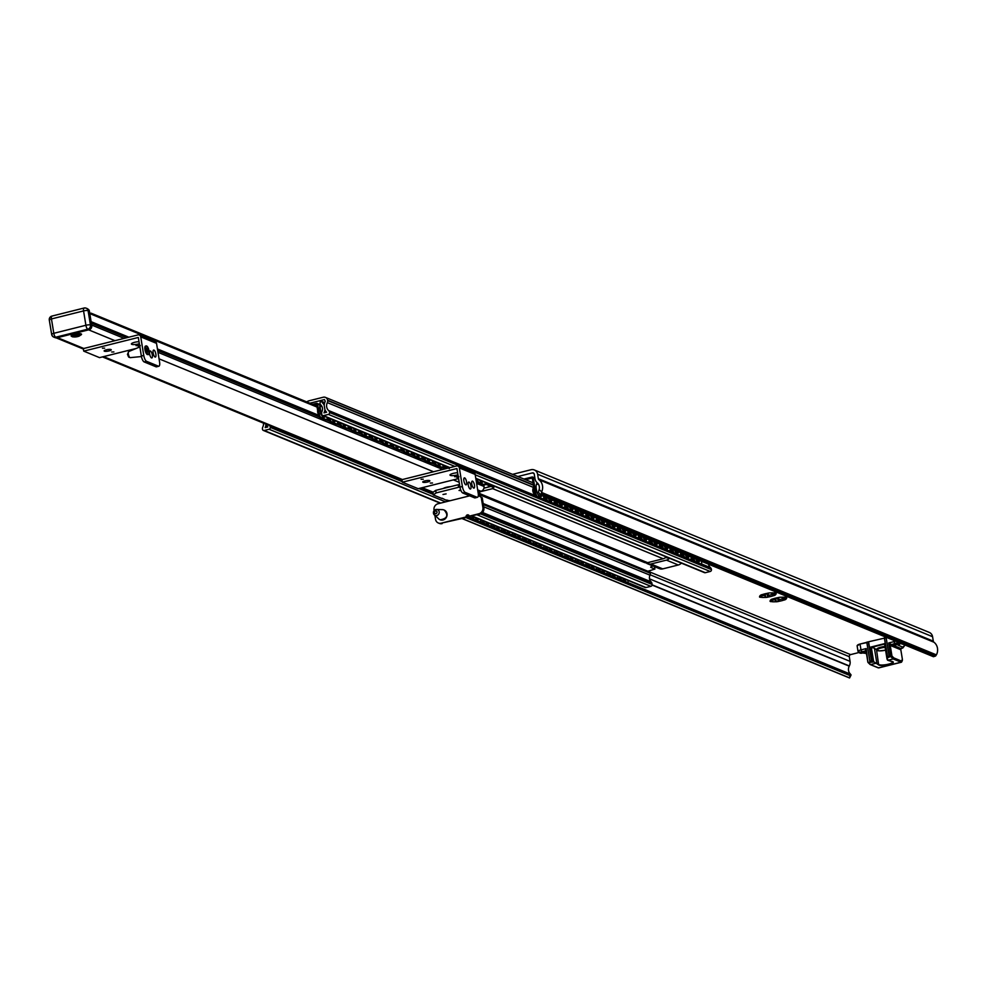 <?xml version="1.0" encoding="UTF-8"?>
<svg xmlns="http://www.w3.org/2000/svg" width="986" height="986" viewBox="0 0 986 986"><rect width="100%" height="100%" fill="white"/><g stroke="black" fill="none" stroke-linecap="round" stroke-linejoin="round"><path stroke-width="1.48" d="M775.588 601.374L775.526 599.747L772.593 600.104L771.828 601.287L771.508 599.34M771.57 601.633A8.344 1.886 170.7 0 0 775.649 601.731L776.278 601.78A8.788 1.984 170.7 0 0 778.188 601.546L778.977 601.312A8.344 1.886 170.7 0 0 783.747 600.117L784.622 599.932A8.788 1.984 170.7 0 0 785.805 599.389L785.805 599.18A8.344 1.886 170.7 0 0 786.495 597.886L786.742 597.652A8.788 1.984 170.7 0 0 786.002 597.343L785.226 597.368A8.344 1.886 170.7 0 0 781.134 597.269L780.505 597.22A8.788 1.984 170.7 0 0 778.595 597.454L777.818 597.676A8.344 1.886 170.7 0 0 773.036 598.872L772.161 599.057A8.788 1.984 170.7 0 0 770.978 599.599L770.978 599.808A8.344 1.886 170.7 0 0 770.312 600.375A8.344 1.886 170.7 0 0 770.288 601.103L770.054 601.349A8.788 1.984 170.7 0 0 770.781 601.645L771.828 601.287M770.288 601.103L771.151 599.55M785.805 599.18L784.61 597.923L785.102 596.974L786.495 597.886M778.977 601.312L778.521 597.849L777.646 598.169A8.788 1.984 -9.3 0 1 775.735 598.403L775.304 598.416M782.995 597.196L783.426 599.845L782.477 598.884L779.002 599.759L779.026 600.955M540.883 495.108L538.467 492.297L538.713 490.954L539.132 489.549L541.721 491.829A10.193 9.318 -67.6 0 0 538.948 479.726A1.762 1.602 112.4 0 1 538.344 478.691L537.604 474.229A6.15 5.62 -67.6 0 0 531.023 469.73L512.547 474.352M768.34 593.079L767.108 593.831A8.788 1.984 -9.3 0 1 765.198 594.065L764.779 594.077M765.05 597.048L765 595.421L762.067 595.778L761.291 596.949L760.97 595.002M761.032 597.294A8.344 1.886 170.7 0 0 765.111 597.393L765.752 597.442A8.788 1.984 170.7 0 0 767.663 597.208L768.439 596.986A8.344 1.886 170.7 0 0 773.221 595.79L774.096 595.606A8.788 1.984 170.7 0 0 775.267 595.063L775.267 594.854A8.344 1.886 170.7 0 0 775.957 593.56L776.204 593.313A8.788 1.984 170.7 0 0 775.477 593.017L774.688 593.03A8.344 1.886 170.7 0 0 770.608 592.931L769.967 592.882A8.788 1.984 170.7 0 0 768.057 593.116L767.281 593.35A8.344 1.886 170.7 0 0 762.498 594.546L761.623 594.731A8.788 1.984 170.7 0 0 760.452 595.261L760.452 595.47A8.344 1.886 170.7 0 0 759.775 596.037A8.344 1.886 170.7 0 0 759.762 596.776L759.516 597.011A8.788 1.984 170.7 0 0 760.255 597.306L761.291 596.949M759.762 596.776L760.613 595.211M775.267 594.854L774.072 593.584L774.577 592.648L775.957 593.56M768.439 596.986L767.983 593.523M772.457 592.857L772.888 595.519L771.952 594.546L768.476 595.421L768.488 596.616M490.215 486.073L487.589 487.121A11.832 10.809 -67.6 0 0 487.651 487.244M541.721 491.829L541.117 495.317L933.459 656.713L935.591 656.023L936.7 654.31A10.193 9.318 112.4 0 0 933.927 642.206A1.762 1.602 -67.6 0 1 933.311 641.171L932.583 636.709A6.15 5.62 112.4 0 0 929.305 632.433L534.326 469.952M858.707 652.572L850.622 654.605A1.762 1.602 -67.6 0 0 849.291 656.688L850.055 661.36A7.025 6.421 112.4 0 1 849.328 665.944L849.229 666.142A6.68 6.101 -67.6 0 0 849.636 673.192L851.017 674.806L850.376 675.73L851.017 674.806L626.739 582.541M539.527 493.924L541.117 495.317M849.131 677.665L850.376 675.73L466.033 517.613M462.286 518.562L849.34 677.776M483.793 485.075L486.258 484.446M517.86 476.534L532.378 472.898A1.762 1.602 112.4 0 1 534.264 474.192L535.028 478.863A7.025 6.421 -67.6 0 0 537.136 482.733L537.284 482.869A6.68 6.101 112.4 0 1 539.132 489.549M479.307 491.965L492.667 488.625A6.15 5.62 -67.6 0 0 492.926 488.551L493.813 487.552L485.05 483.953M491.003 486.406L483.929 488.181M666.216 556.893A6.15 5.62 112.4 0 1 663.171 558.766L647.617 562.661A6.15 5.62 112.4 0 1 644.302 562.439L480.071 494.873M653.065 566.038L652.843 566.087A3.513 0.801 170.7 0 0 650.698 567.196A3.513 0.801 170.7 0 0 650.957 567.443L654.901 569.058L654.507 566.63M681.351 563.129A6.15 5.62 112.4 0 1 678.306 564.99L662.752 568.885A6.15 5.62 112.4 0 1 659.449 568.663L647.592 563.782A6.15 5.62 -67.6 0 0 650.908 564.017L666.462 560.122A6.15 5.62 -67.6 0 0 669.506 558.249M654.901 569.058L647.864 571.264M309.924 403.212L324.48 399.564L325.281 401.376A9.318 8.517 -67.6 0 0 324.184 405.209L324.924 409.708A9.318 8.517 -67.6 0 0 326.6 412.222L323.987 412.875A8.43 7.715 -67.6 0 0 324.912 409.72L324.172 405.209A8.43 7.715 -67.6 0 0 322.422 402.83L321.707 401.487L320.265 401.857L319.994 403.274A3.168 2.896 -67.6 0 0 320.857 404.938A5.793 5.3 112.4 0 1 321.941 411.569A3.168 2.896 -67.6 0 0 321.67 413.516L321.818 414.465A1.578 1.442 -67.6 0 0 323.519 415.624L328.412 414.403A1.578 1.442 -67.6 0 0 329.607 412.518L329.57 412.296A3.168 2.896 -67.6 0 0 328.646 410.57A6.68 6.101 112.4 0 1 327.34 402.621A3.168 2.896 -67.6 0 0 327.66 400.587L327.586 400.193A4.043 3.697 -67.6 0 0 323.26 397.235L309.062 400.784A6.15 5.62 -67.6 0 0 306.794 401.918M483.177 503.612L649.86 572.077L650.267 573.236A3.168 2.896 112.4 0 1 649.996 575.183A5.793 5.3 -67.6 0 0 651.08 581.814A3.168 2.896 112.4 0 1 651.943 583.478L652.103 584.439A1.578 1.442 112.4 0 1 650.908 586.325L646.015 587.545A1.578 1.442 112.4 0 1 645.164 587.496L471.801 516.171A3.513 1.183 75.9 0 0 473.613 519.708L478.876 521.877A3.513 1.183 75.9 0 0 479.184 521.914A3.513 1.183 75.9 0 0 479.43 521.742M708.527 564.189A6.68 6.101 -67.6 0 0 710.45 567.628A3.168 2.896 112.4 0 1 711.387 569.353L711.424 569.588A1.578 1.442 112.4 0 1 710.228 571.473L705.323 572.693A1.578 1.442 112.4 0 1 704.472 572.632L475.819 478.567M646.533 562.821A3.513 3.217 -67.6 0 0 649.762 562.119M666.61 557.719L666.437 557.645A3.513 3.217 -67.6 0 0 668.52 557.842M666.191 557.546L665.23 557.793M646.077 562.821A6.15 5.62 -67.6 0 0 647.592 563.782M322.422 402.83L324.431 403.656M263.484 423.142A6.68 6.101 112.4 0 1 262.781 427.061A3.168 2.896 -67.6 0 0 262.473 429.095L262.51 429.329A1.578 1.442 -67.6 0 0 264.199 430.488L269.092 429.255A1.578 1.442 -67.6 0 0 270.287 427.369L270.139 426.42A3.168 2.896 -67.6 0 0 269.979 425.816M265.9 424.14L265.961 424.473A8.43 7.715 -67.6 0 0 267.81 426.938L265.185 427.604A9.318 8.517 -67.6 0 0 265.937 424.485L265.961 424.485M80.248 335.289A5.275 1.196 170.7 0 0 81.345 333.995A5.275 1.196 170.7 0 0 76.144 333.921A5.275 1.196 170.7 0 0 71.226 335.659A5.275 1.196 170.7 0 0 72.681 336.534M83.798 348.477L57.471 337.643L88.617 329.842L114.943 340.675M483.756 484.865L484.015 486.443A4.043 3.697 112.4 0 1 480.958 491.25L479.171 491.694M443.367 488.464A5.275 1.196 -9.3 0 1 450.54 486.665M444.452 487.873A4.043 0.912 170.7 0 0 445.167 488.008M124.113 338.383L91.673 325.035L91.365 323.198A3.513 3.217 -67.6 0 0 90.453 321.399M316.925 406.158L90.848 313.252A3.513 1.183 75.9 0 0 90.638 313.622L89.923 314.411M136.278 345.568L139.507 344.755L136.031 345.63L140.209 345.704M138.163 345.482L140.172 345.544M140.222 345.901L138.533 346.308M138.373 346.505L139.95 346.197M140.234 345.408L137.005 345.556L139.531 344.927M143.771 355.441A5.275 1.775 75.9 0 0 146.569 361.32L158.426 366.188A5.275 1.775 75.9 0 0 158.869 366.237A5.275 1.775 75.9 0 0 159.559 361.936L156.528 343.362A2.638 2.416 -67.6 0 0 155.122 341.526L139.322 335.03A2.638 2.416 112.4 0 1 140.727 336.867L143.771 355.441L141.355 356.045L138.311 337.459L83.736 351.127L83.317 348.6L137.904 334.932A2.638 2.416 112.4 0 1 139.322 335.03M156.836 366.582A5.275 1.775 -104.1 0 1 156.466 366.841A5.275 1.775 -104.1 0 1 156.01 366.792L144.166 361.924A5.275 1.775 -104.1 0 1 141.355 356.045M102.458 348.206L104.676 348.144L102.458 348.206M111.677 352.002L113.895 351.928L111.677 352.002M139.001 341.686A5.275 1.196 170.7 0 0 131.384 343.978A5.275 1.196 170.7 0 0 138.558 343.941A5.275 1.196 170.7 0 0 139.346 343.72M109.039 350.917A3.599 0.813 170.7 0 0 111.245 349.784A3.599 0.813 170.7 0 0 107.56 349.562A3.599 0.813 170.7 0 0 104.134 350.942A3.599 0.813 170.7 0 0 109.039 350.917M152.325 355.022A3.599 1.208 75.9 0 0 150.094 350.967A3.599 1.208 75.9 0 0 149.798 354.763A3.599 1.208 75.9 0 0 151.844 357.955A3.599 1.208 75.9 0 0 152.325 355.022M155.862 354.11A3.599 1.208 75.9 0 0 153.631 350.067A3.599 1.208 75.9 0 0 153.335 353.851A3.599 1.208 75.9 0 0 155.381 357.055A3.599 1.208 75.9 0 0 155.862 354.11M136.204 348.452L99.537 357.635L83.736 351.127M146.618 348.65L146.618 348.65A2.021 0.678 -104.1 0 1 147.395 351.755A2.021 0.678 -104.1 0 1 146.631 349.636A2.021 0.678 -104.1 0 1 146.926 348.144A2.021 0.678 -104.1 0 1 147.419 348.452A2.021 0.678 -104.1 0 1 148.196 350.585A2.021 0.678 -104.1 0 1 147.9 352.064A2.021 0.678 -104.1 0 1 147.395 351.755M147.974 354.381A4.388 1.479 -104.1 0 1 147.678 354.566A4.388 1.479 -104.1 0 1 146.581 353.9A4.388 1.479 -104.1 0 1 144.905 349.278A4.388 1.479 -104.1 0 1 145.546 346.049A4.388 1.479 -104.1 0 1 145.891 346.074M454.891 476.632L458.12 475.831L454.645 476.694L458.823 476.78M456.777 476.546L458.786 476.608M458.835 476.965L457.147 477.372M456.986 477.569L458.564 477.273M458.847 476.472L455.618 476.632L458.145 475.991M462.385 486.505A5.275 1.775 75.9 0 0 465.182 492.384L477.039 497.264A5.275 1.775 75.9 0 0 477.483 497.301A5.275 1.775 75.9 0 0 478.173 493.012L475.141 474.426A2.638 2.416 -67.6 0 0 473.736 472.59L457.935 466.095A2.638 2.416 112.4 0 1 459.34 467.931L462.385 486.505L459.969 487.109L456.925 468.535L402.35 482.203L401.931 479.664L456.518 465.996A2.638 2.416 112.4 0 1 457.935 466.095M475.449 497.659A5.275 1.775 -104.1 0 1 475.079 497.905A5.275 1.775 -104.1 0 1 474.623 497.868L462.779 492.988A5.275 1.775 -104.1 0 1 459.969 487.109M421.071 479.282L423.29 479.208L421.071 479.282M430.29 483.066L432.509 483.004L430.29 483.066M457.615 472.75A5.275 1.196 170.7 0 0 449.998 475.042A5.275 1.196 170.7 0 0 457.171 475.005A5.275 1.196 170.7 0 0 457.96 474.796M427.653 481.981A3.599 0.813 170.7 0 0 429.859 480.848A3.599 0.813 170.7 0 0 426.174 480.626A3.599 0.813 170.7 0 0 422.748 482.018A3.599 0.813 170.7 0 0 427.653 481.981M470.938 486.086A3.599 1.208 75.9 0 0 468.707 482.043A3.599 1.208 75.9 0 0 468.412 485.827A3.599 1.208 75.9 0 0 470.458 489.031A3.599 1.208 75.9 0 0 470.938 486.086M474.476 485.186A3.599 1.208 75.9 0 0 472.245 481.131A3.599 1.208 75.9 0 0 471.949 484.915A3.599 1.208 75.9 0 0 473.995 488.119A3.599 1.208 75.9 0 0 474.476 485.186M466.575 481.932A3.599 1.208 75.9 0 0 464.344 477.877A3.599 1.208 75.9 0 0 464.049 481.673A3.599 1.208 75.9 0 0 466.095 484.865A3.599 1.208 75.9 0 0 466.575 481.932M458.576 478.58L418.15 488.699L402.35 482.203M460.696 489.869L459.045 490.461L460.98 490.572M446.116 493.9L442.985 494.479L446.116 493.9M469.262 516.159L478.9 513.743A5.275 4.819 -67.6 0 0 482.881 507.47L483.867 507.876A5.275 4.819 112.4 0 1 479.886 514.15L469.262 516.159A1.762 1.602 -67.6 0 0 466.661 515.259A1.762 1.602 -67.6 0 0 466.058 516.96L467.044 517.367A1.762 1.602 112.4 0 1 468.781 515.234M434.888 515.407L435.529 519.326A5.275 4.819 -67.6 0 0 441.173 523.196L466.058 516.96M441.173 523.196L467.044 517.367M482.881 507.47L481.23 497.338L482.216 497.745L479.344 496.057L481.23 497.338M478.21 493.222L479.344 496.057M442.11 498.213L445.795 500.075L450.035 500.752L437.994 503.772A5.275 4.819 -67.6 0 0 434.013 510.045L434.099 510.575M480.33 496.463L479.923 493.924A2.638 0.887 -104.1 0 0 478.518 490.991L477.803 490.695M483.867 507.876L482.216 497.745M442.159 523.603A5.275 4.819 112.4 0 1 438.844 523.172M459.981 487.207L458.601 487.281L458.194 484.755L459.575 484.668M458.194 484.755L435.713 490.375L436.132 492.914L433.285 494.923L442.172 498.583M458.601 487.281L436.132 492.914M433.285 494.923L432.879 492.396L435.713 490.375M450.035 500.752L469.693 495.835L450.035 500.752M436.847 511.635A1.319 1.208 -67.6 0 0 434.74 511.623A1.319 1.208 -67.6 0 0 435.664 513.583A1.319 1.208 -67.6 0 0 436.847 511.635M446.399 512.289A5.275 4.819 -67.6 0 0 442.492 509.651L436.613 509.417A3.143 2.872 -67.6 0 0 434.345 514.914A3.143 2.872 -67.6 0 0 438.943 510.982A3.143 2.872 -67.6 0 0 436.613 509.417L434.974 509.824L433.495 511.709L433.655 513.977L438.696 518.895A5.275 4.819 -67.6 0 0 446.399 512.289M88.691 309.604L87.36 308.68L88.691 309.604A3.513 3.217 -67.6 0 1 89.406 311.194A3.513 3.217 -67.6 0 0 88.691 309.604M91.747 325.54L89.406 311.194L88.087 310.652L90.441 324.998A3.513 0.801 170.7 0 0 85.905 325.269A3.513 1.183 75.9 0 0 87.779 329.188L55.672 337.224A3.513 1.183 -104.1 0 1 53.799 333.305A3.513 0.801 170.7 0 0 51.654 334.414A3.513 0.801 170.7 0 0 51.913 334.648A3.513 3.217 112.4 0 0 53.786 337.101A3.513 3.217 112.4 0 1 51.913 334.648A3.513 0.801 170.7 0 1 51.654 334.414L49.3 320.056A3.513 0.801 -9.3 0 1 51.457 318.946A3.513 1.183 -104.1 0 1 51.913 316.087A3.513 1.183 -104.1 0 1 52.209 316.112A3.513 1.183 -104.1 0 0 51.913 316.087L84.02 308.039A3.513 1.183 75.9 0 0 83.563 310.91L51.457 318.946L53.799 333.305L85.905 325.269L83.563 310.91A3.513 0.801 -9.3 0 1 88.087 310.652L90.441 324.998A3.513 3.217 112.4 0 1 87.779 329.188L55.672 337.224A3.513 3.217 112.4 0 1 53.786 337.101L55.093 337.643A3.513 3.217 -67.6 0 0 56.991 337.767L89.097 329.731A3.513 3.217 -67.6 0 0 91.747 325.54L89.406 311.194L88.087 310.652A3.513 3.217 112.4 0 0 86.213 308.199A3.513 3.217 112.4 0 1 88.087 310.652A3.513 0.801 -9.3 0 0 83.563 310.91L51.457 318.946A3.513 1.183 -104.1 0 1 51.913 316.087A3.513 3.513 0 0 0 49.3 320.056A3.513 0.801 -9.3 0 1 51.457 318.946L53.799 333.305A3.513 0.801 170.7 0 0 51.654 334.414A3.513 3.513 0 0 0 53.786 337.101L55.093 337.643A3.513 3.217 -67.6 0 0 56.991 337.767L89.097 329.731A3.513 3.217 -67.6 0 0 91.747 325.54L90.441 324.998A3.513 0.801 170.7 0 0 85.905 325.269A3.513 1.183 75.9 0 0 87.779 329.188L89.097 329.731L87.779 329.188A3.513 3.217 112.4 0 0 90.441 324.998L91.747 325.54M78.572 335.511L74.27 336.275L78.572 335.511M887.548 656.75L888.546 657.391L889.138 656.319A0.875 0.739 102.3 0 1 888.546 657.391A0.875 0.838 131.2 0 1 887.56 656.725L889.138 656.319L886.094 637.424L889.36 656.306M869.886 661.064L866.78 642.194L886.106 637.757M869.886 661.162L870.885 661.816L871.488 660.743A0.875 0.739 102.3 0 1 870.885 661.816A0.875 0.838 131.2 0 1 869.898 661.138L871.488 660.743L868.383 641.837M873.448 662.05L868.481 662.407L870.675 664.589L875.938 663.27L873.645 661.643L875.95 663.258A8.43 1.91 170.7 0 1 876.566 663.541L878.945 664.564A7.198 1.627 170.7 0 0 886.895 664.515A7.198 1.627 170.7 0 0 892.909 661.889A7.198 1.627 170.7 0 0 892.811 661.692M871.846 661.569L873.645 661.643L871.365 647.679L870.046 647.605L872.277 661.236M887.449 657.637L885.132 643.488L887.19 657.502M890.987 644.314L891.221 644.499A0.875 0.801 -67.6 0 0 890.555 645.547A2.638 0.887 -104.1 0 1 890.21 645.263L888.682 642.946L890.987 644.314A0.875 0.69 -41.1 0 0 890.21 645.263L891.973 656.072L887.585 657.625M869.8 661.199L866.879 642.342M884.96 643.87L887.018 658.981L887.881 660.275L893.143 658.956L890.95 656.787L888.682 642.946L893.908 641.639A4.831 1.097 -9.3 0 1 895.867 641.245M871.969 661.507L870.046 647.605M876.492 649.688L874.409 648.27A8.788 1.984 170.7 0 0 871.365 647.679M884.75 644.326A8.788 1.984 170.7 0 0 884.676 644.684A8.788 1.984 170.7 0 0 884.861 645.004M901.216 648.578A0.875 0.826 -120.2 0 0 901.105 648.64L901.105 648.64A0.875 0.826 -120.2 0 0 900.736 649.601A2.638 0.887 -104.1 0 1 900.44 649.614L890.555 645.547M900.723 649.207L902.35 659.092L900.76 649.355L901.377 648.492M900.44 649.614A0.875 0.801 -67.6 0 1 901.093 648.566L891.221 644.499L892.897 644.228A3.069 0.703 170.7 0 0 894.733 644.573A3.069 0.703 170.7 0 0 897.95 643.944L898.234 644.314A3.426 0.776 -9.3 0 1 893.599 644.992A3.426 0.776 -9.3 0 1 893.452 643.944L894.659 643.476L893.698 640.358M891.973 656.072L893.858 657.933L893.143 658.956L901.044 662.21A0.875 0.801 -67.6 0 0 901.709 661.162A2.638 0.887 75.9 0 0 902.289 659.03M866.053 651.142L865.301 650.748A0.875 0.69 138.9 0 1 865.991 650.92L865.991 650.92A0.875 0.69 138.9 0 1 866.016 650.957L866.213 648.566L860.988 649.873L860.075 644.302A4.831 1.097 170.7 0 0 857.117 645.83L860.125 644.018L866.854 642.601M865.301 650.748L866.213 648.566L867.927 662.37L866.053 650.982M861.863 651.684L863.305 651.487A3.426 0.776 -9.3 0 1 866.102 651.487L866.053 651.475A3.069 0.703 170.7 0 1 863.194 652.658L861.974 653.188A3.513 0.801 -9.3 0 1 861.678 653.213A3.513 0.801 -9.3 0 1 859.595 652.781A3.513 0.801 -9.3 0 1 861.752 651.721L860.988 649.873A4.831 1.097 -9.3 0 0 858.03 651.401L857.117 645.83M868.247 662.444L870.207 664.552L878.575 667.83L901.044 662.21A3.513 1.183 -104.1 0 0 901.352 662.235L902.301 659.166M866.127 651.302L867.865 662.272M902.991 647.223A1.762 1.602 -67.6 0 0 904.322 645.127A5.275 1.196 -9.3 0 1 904.704 645.485L901.093 648.566A3.513 0.801 170.7 0 0 902.991 647.223L898.456 645.349A7.025 1.59 -9.3 0 1 898.234 644.314L899.072 643.907A3.513 0.801 -9.3 0 0 898.529 643.069A3.513 0.801 -9.3 0 0 894.659 643.476L893.612 643.87M897.95 643.944L898.628 643.587A3.069 0.703 170.7 0 0 898.961 643.192A3.069 0.703 170.7 0 0 898.936 643.143M859.989 652.362A3.069 0.703 170.7 0 0 859.977 652.424A3.069 0.703 170.7 0 0 862.06 652.744L863.194 652.658M866.213 652.128A3.426 0.776 -9.3 0 1 863.268 653.065L865.4 653.324A1.762 1.602 112.4 0 1 865.042 653.114M866.423 653.422L866.349 653.398A7.025 1.59 -9.3 0 0 863.268 653.065L862.06 652.744M525.55 479.701L532.255 478.025L534.732 493.049A3.513 1.183 75.9 0 0 536.606 496.969L537.567 496.722A3.513 1.183 -104.1 0 1 535.694 492.803L533.241 477.791A1.072 0.986 -67.6 0 0 532.095 477.014L523.96 479.048M699.592 560.763A7.025 2.366 75.9 0 1 699.518 560.985L698.088 560.898M689.054 556.424A7.025 2.366 75.9 0 1 688.98 556.659L687.562 556.56M678.516 552.098A7.025 2.366 75.9 0 1 678.454 552.32L677.025 552.234M668.04 547.526A7.025 2.366 75.9 0 1 667.916 547.994L665.599 548.019M657.514 543.2A7.025 2.366 75.9 0 1 657.391 543.656L655.074 543.693M646.927 539.095A7.025 2.366 75.9 0 1 646.853 539.317L645.423 539.231M636.451 534.535A7.025 2.366 75.9 0 1 636.315 534.991L633.998 535.016M625.863 530.431A7.025 2.366 75.9 0 1 625.79 530.653L624.36 530.567M615.326 526.093A7.025 2.366 75.9 0 1 615.252 526.327L613.834 526.228M604.788 521.767A7.025 2.366 75.9 0 1 604.726 521.988L603.296 521.902M594.262 517.428A7.025 2.366 75.9 0 1 594.188 517.662L592.771 517.564M583.724 513.102A7.025 2.366 75.9 0 1 583.663 513.324L582.233 513.238M573.199 508.764A7.025 2.366 75.9 0 1 573.125 508.998L571.695 508.899M562.661 504.425A7.025 2.366 75.9 0 1 562.587 504.659L561.17 504.573M552.123 500.099A7.025 2.366 75.9 0 1 552.061 500.333L550.632 500.235M695.734 558.914A7.025 2.366 75.9 0 0 696.03 559.555A7.025 2.366 -104.1 0 0 699.518 560.985M685.196 554.588A7.025 2.366 75.9 0 0 685.504 555.217A7.025 2.366 -104.1 0 0 688.98 556.659M674.658 550.25A7.025 2.366 75.9 0 0 674.966 550.891A7.025 2.366 -104.1 0 0 678.454 552.32M664.133 545.924A7.025 2.366 75.9 0 0 664.441 546.552A7.025 2.366 -104.1 0 0 667.916 547.994M667.177 547.181A7.025 2.366 -104.1 0 1 667.054 547.871M653.595 541.585A7.025 2.366 75.9 0 0 653.903 542.226A7.025 2.366 -104.1 0 0 657.391 543.656M656.651 542.842A7.025 2.366 -104.1 0 1 656.528 543.532M643.069 537.259A7.025 2.366 75.9 0 0 643.365 537.888A7.025 2.366 -104.1 0 0 646.853 539.317M632.531 532.921A7.025 2.366 75.9 0 0 632.839 533.562A7.025 2.366 -104.1 0 0 636.315 534.991M635.576 534.178A7.025 2.366 -104.1 0 1 635.465 534.868M622.006 528.595A7.025 2.366 75.9 0 0 622.302 529.223A7.025 2.366 -104.1 0 0 625.79 530.653M611.468 524.256A7.025 2.366 75.9 0 0 611.776 524.897A7.025 2.366 -104.1 0 0 615.252 526.327M600.93 519.918A7.025 2.366 75.9 0 0 601.238 520.559A7.025 2.366 -104.1 0 0 604.726 521.988M590.404 515.592A7.025 2.366 75.9 0 0 590.713 516.22A7.025 2.366 -104.1 0 0 594.188 517.662M579.867 511.253A7.025 2.366 75.9 0 0 580.175 511.894A7.025 2.366 -104.1 0 0 583.663 513.324M569.341 506.927A7.025 2.366 75.9 0 0 569.637 507.556A7.025 2.366 -104.1 0 0 573.125 508.998M558.803 502.589A7.025 2.366 75.9 0 0 559.111 503.23A7.025 2.366 -104.1 0 0 562.587 504.659M548.265 498.263A7.025 2.366 75.9 0 0 548.573 498.891A7.025 2.366 -104.1 0 0 552.061 500.333M626.381 579.768L625.334 580.335A7.013 2.354 75.9 0 1 622.684 578.24A7.025 2.354 75.9 0 0 625.444 580.273M625.469 579.386A6.631 2.231 75.9 0 0 626.27 579.719M615.843 575.43L614.796 576.009A7.013 2.354 75.9 0 1 612.146 573.914A7.025 2.354 75.9 0 0 614.907 575.947M614.931 575.06A6.631 2.231 75.9 0 0 615.732 575.38M601.583 569.563A7.025 2.354 75.9 0 0 604.381 571.609M604.406 570.721A6.631 2.231 75.9 0 0 605.207 571.054M591.058 565.237A7.025 2.354 75.9 0 0 593.843 567.27M593.868 566.395A6.631 2.231 75.9 0 0 594.669 566.716M580.52 560.898A7.025 2.354 75.9 0 0 583.318 562.944M583.342 562.057A6.631 2.231 75.9 0 0 584.131 562.39M569.982 556.572A7.025 2.354 75.9 0 0 572.78 558.606M572.804 557.731A6.631 2.231 75.9 0 0 573.605 558.051M559.456 552.234A7.025 2.354 75.9 0 0 562.242 554.28M562.266 553.392A6.631 2.231 75.9 0 0 563.068 553.725M548.919 547.896A7.025 2.354 75.9 0 0 551.716 549.941M551.741 549.054A6.631 2.231 75.9 0 0 552.542 549.387M542.115 545.098L541.067 545.677A7.013 2.354 75.9 0 1 538.418 543.582A7.025 2.354 75.9 0 0 541.178 545.615M541.203 544.728A6.631 2.231 75.9 0 0 542.004 545.061M531.577 540.772L530.53 541.339A7.013 2.354 75.9 0 1 527.88 539.243A7.025 2.354 75.9 0 0 530.653 541.277M530.678 540.39A6.631 2.231 75.9 0 0 531.479 540.722M521.052 536.433L520.004 537.013A7.013 2.354 75.9 0 1 517.354 534.917A7.025 2.354 75.9 0 0 520.115 536.951M520.14 536.064A6.631 2.231 75.9 0 0 520.941 536.396M510.514 532.107L509.466 532.674A7.013 2.354 75.9 0 1 506.816 530.579A7.025 2.354 75.9 0 0 509.589 532.613M509.602 531.725A6.631 2.231 75.9 0 0 510.403 532.058M496.254 526.241A7.025 2.354 75.9 0 0 499.052 528.274M499.076 527.399A6.631 2.231 75.9 0 0 499.877 527.72M489.45 523.43L488.403 524.01A7.013 2.354 75.9 0 1 485.753 521.914A7.025 2.354 75.9 0 0 488.514 523.948M488.538 523.061A6.631 2.231 75.9 0 0 489.339 523.393M478.925 519.104L477.877 519.671A7.013 2.354 75.9 0 1 475.215 517.576A7.025 2.354 75.9 0 0 477.988 519.61M478.013 518.735A6.631 2.231 75.9 0 0 478.814 519.055M628.168 580.495A3.513 1.183 -104.1 0 1 627.601 582.332A3.513 1.183 -104.1 0 1 627.293 582.295L622.03 580.125A3.513 1.183 -104.1 0 1 620.404 577.303M617.643 576.169A3.513 1.183 -104.1 0 1 617.063 577.993A3.513 1.183 -104.1 0 1 616.768 577.969L611.505 575.799A3.513 1.183 -104.1 0 1 609.878 572.977M607.105 571.831A3.513 1.183 -104.1 0 1 606.538 573.667A3.513 1.183 -104.1 0 1 606.23 573.63L600.967 571.461A3.513 1.183 -104.1 0 1 599.34 568.639M596.567 567.505A3.513 1.183 -104.1 0 1 596 569.329A3.513 1.183 -104.1 0 1 595.704 569.304L590.429 567.135A3.513 1.183 -104.1 0 1 588.802 564.312M586.041 563.166A3.513 1.183 -104.1 0 1 585.474 565.003A3.513 1.183 -104.1 0 1 585.166 564.966L579.904 562.796A3.513 1.183 -104.1 0 1 578.277 559.974M575.504 558.84A3.513 1.183 -104.1 0 1 574.937 560.664A3.513 1.183 -104.1 0 1 574.641 560.64L569.366 558.47A3.513 1.183 -104.1 0 1 567.739 555.648M564.978 554.502A3.513 1.183 -104.1 0 1 564.399 556.326A3.513 1.183 -104.1 0 1 564.103 556.301L558.84 554.132A3.513 1.183 -104.1 0 1 557.213 551.31M554.44 550.176A3.513 1.183 -104.1 0 1 553.873 552A3.513 1.183 -104.1 0 1 553.565 551.963L548.302 549.806A3.513 1.183 -104.1 0 1 546.675 546.971M543.902 545.837A3.513 1.183 -104.1 0 1 543.335 547.661A3.513 1.183 -104.1 0 1 543.039 547.637L537.777 545.468A3.513 1.183 -104.1 0 1 536.15 542.645M533.377 541.511A3.513 1.183 -104.1 0 1 532.81 543.335A3.513 1.183 -104.1 0 1 532.502 543.298L527.239 541.141A3.513 1.183 -104.1 0 1 525.612 538.307M522.839 537.173A3.513 1.183 -104.1 0 1 522.272 538.997A3.513 1.183 -104.1 0 1 521.976 538.972L516.701 536.803A3.513 1.183 -104.1 0 1 515.074 533.981M512.313 532.834A3.513 1.183 -104.1 0 1 511.734 534.671A3.513 1.183 -104.1 0 1 511.438 534.634L506.175 532.465A3.513 1.183 -104.1 0 1 504.549 529.642M501.775 528.508A3.513 1.183 -104.1 0 1 501.208 530.332A3.513 1.183 -104.1 0 1 500.913 530.308L495.638 528.139A3.513 1.183 -104.1 0 1 494.011 525.316M491.25 524.17A3.513 1.183 -104.1 0 1 490.671 526.006A3.513 1.183 -104.1 0 1 490.375 525.969L485.112 523.8A3.513 1.183 -104.1 0 1 483.485 520.978M480.712 519.844A3.513 1.183 -104.1 0 1 480.145 521.668A3.513 1.183 -104.1 0 1 479.837 521.643L474.574 519.474A3.513 1.183 -104.1 0 1 472.947 516.652M540.106 495.896L541.524 495.995A7.025 2.366 -104.1 0 1 538.048 494.565A7.025 2.366 -104.1 0 1 536.384 484.434A7.025 2.366 -104.1 0 1 537.888 483.473M536.606 496.969L541.869 499.138A3.513 1.183 75.9 0 0 542.164 499.162A3.513 1.183 75.9 0 0 542.423 499.002M467.019 516.997L468.35 517.551A3.513 1.183 75.9 0 0 468.646 517.576A3.513 1.183 75.9 0 0 468.892 517.404M543.643 496.352A3.513 1.183 -104.1 0 1 543.138 498.928A3.513 1.183 -104.1 0 1 542.83 498.891L537.567 496.722M470.125 516.504A3.513 1.183 -104.1 0 1 469.607 517.342A3.513 1.183 -104.1 0 1 469.311 517.305L467.142 516.418M619.27 576.835A3.513 1.183 75.9 0 0 621.069 580.372L626.332 582.541A3.513 1.183 75.9 0 0 626.64 582.566A3.513 1.183 75.9 0 0 626.886 582.406M701.625 561.342A3.513 1.183 -104.1 0 1 701.12 563.918A3.513 1.183 -104.1 0 1 700.824 563.893L695.561 561.724A3.513 1.183 -104.1 0 1 693.737 558.101M692.665 557.657L692.727 558.039A3.513 1.183 75.9 0 0 694.588 561.958L699.863 564.128A3.513 1.183 75.9 0 0 700.159 564.165A3.513 1.183 75.9 0 0 700.405 563.992M608.744 572.509A3.513 1.183 75.9 0 0 610.531 576.046L615.806 578.203A3.513 1.183 75.9 0 0 616.102 578.24A3.513 1.183 75.9 0 0 616.349 578.067M691.1 557.016A3.513 1.183 -104.1 0 1 690.594 559.58A3.513 1.183 -104.1 0 1 690.286 559.555L685.023 557.386A3.513 1.183 -104.1 0 1 683.212 553.775M682.127 553.319L682.189 553.713A3.513 1.183 75.9 0 0 684.062 557.632L689.325 559.801A3.513 1.183 75.9 0 0 689.633 559.826A3.513 1.183 75.9 0 0 689.88 559.654M598.206 568.17A3.513 1.183 75.9 0 0 600.006 571.707L605.268 573.877A3.513 1.183 75.9 0 0 605.577 573.901A3.513 1.183 75.9 0 0 605.823 573.741M680.562 552.678A3.513 1.183 -104.1 0 1 680.057 555.254A3.513 1.183 -104.1 0 1 679.761 555.217L674.486 553.06A3.513 1.183 -104.1 0 1 672.674 549.436M671.589 548.992L671.663 549.375A3.513 1.183 75.9 0 0 673.524 553.294L678.799 555.463A3.513 1.183 75.9 0 0 679.095 555.5A3.513 1.183 75.9 0 0 679.342 555.328M587.668 563.844A3.513 1.183 75.9 0 0 589.468 567.369L594.743 569.538A3.513 1.183 75.9 0 0 595.039 569.575A3.513 1.183 75.9 0 0 595.285 569.403M670.036 548.352A3.513 1.183 -104.1 0 1 669.531 550.915A3.513 1.183 -104.1 0 1 669.223 550.891L663.96 548.721A3.513 1.183 -104.1 0 1 662.148 545.098M661.064 544.654L661.125 545.048A3.513 1.183 75.9 0 0 662.999 548.968L668.262 551.125A3.513 1.183 75.9 0 0 668.557 551.162A3.513 1.183 75.9 0 0 668.816 550.989M577.143 559.506A3.513 1.183 75.9 0 0 578.942 563.043L584.205 565.212A3.513 1.183 75.9 0 0 584.501 565.237A3.513 1.183 75.9 0 0 584.76 565.064M659.498 544.013A3.513 1.183 -104.1 0 1 658.993 546.589A3.513 1.183 -104.1 0 1 658.697 546.552L653.422 544.395A3.513 1.183 -104.1 0 1 651.61 540.772M650.526 540.328L650.587 540.71A3.513 1.183 75.9 0 0 652.461 544.629L657.724 546.799A3.513 1.183 75.9 0 0 658.032 546.823A3.513 1.183 75.9 0 0 658.278 546.663M566.605 555.18A3.513 1.183 75.9 0 0 568.404 558.705L573.667 560.874A3.513 1.183 75.9 0 0 573.975 560.911A3.513 1.183 75.9 0 0 574.222 560.738M648.961 539.687A3.513 1.183 -104.1 0 1 648.455 542.251A3.513 1.183 -104.1 0 1 648.159 542.226L642.897 540.057A3.513 1.183 -104.1 0 1 641.073 536.433M640 535.99L640.062 536.384A3.513 1.183 75.9 0 0 641.935 540.303L647.198 542.46A3.513 1.183 75.9 0 0 647.494 542.497A3.513 1.183 75.9 0 0 647.753 542.325M556.079 550.841A3.513 1.183 75.9 0 0 557.879 554.379L563.142 556.548A3.513 1.183 75.9 0 0 563.437 556.572A3.513 1.183 75.9 0 0 563.696 556.4M638.435 535.349A3.513 1.183 -104.1 0 1 637.93 537.925A3.513 1.183 -104.1 0 1 637.622 537.888L632.359 535.718A3.513 1.183 -104.1 0 1 630.547 532.107M629.462 531.664L629.524 532.046A3.513 1.183 75.9 0 0 631.397 535.965L636.66 538.134A3.513 1.183 75.9 0 0 636.968 538.159A3.513 1.183 75.9 0 0 637.215 537.999M545.541 546.515A3.513 1.183 75.9 0 0 547.341 550.04L552.604 552.209A3.513 1.183 75.9 0 0 552.912 552.246A3.513 1.183 75.9 0 0 553.158 552.074M627.897 531.023A3.513 1.183 -104.1 0 1 627.392 533.586A3.513 1.183 -104.1 0 1 627.096 533.562L621.833 531.392A3.513 1.183 -104.1 0 1 620.009 527.769M618.937 527.325L618.998 527.707A3.513 1.183 75.9 0 0 620.86 531.627L626.135 533.796A3.513 1.183 75.9 0 0 626.43 533.833A3.513 1.183 75.9 0 0 626.677 533.66M535.004 542.177A3.513 1.183 75.9 0 0 536.803 545.714L542.078 547.871A3.513 1.183 75.9 0 0 542.374 547.908A3.513 1.183 75.9 0 0 542.62 547.735M617.372 526.684A3.513 1.183 -104.1 0 1 616.866 529.26A3.513 1.183 -104.1 0 1 616.558 529.223L611.295 527.054A3.513 1.183 -104.1 0 1 609.484 523.443M608.399 522.999L608.461 523.381A3.513 1.183 75.9 0 0 610.334 527.3L615.597 529.47A3.513 1.183 75.9 0 0 615.905 529.494A3.513 1.183 75.9 0 0 616.151 529.322M524.478 537.851A3.513 1.183 75.9 0 0 526.277 541.376L531.54 543.545A3.513 1.183 75.9 0 0 531.836 543.569A3.513 1.183 75.9 0 0 532.095 543.409M606.834 522.346A3.513 1.183 -104.1 0 1 606.328 524.922A3.513 1.183 -104.1 0 1 606.033 524.897L600.757 522.728A3.513 1.183 -104.1 0 1 598.946 519.104M597.861 518.661L597.935 519.043A3.513 1.183 75.9 0 0 599.796 522.962L605.071 525.131A3.513 1.183 75.9 0 0 605.367 525.168A3.513 1.183 75.9 0 0 605.614 524.996M513.94 533.512A3.513 1.183 75.9 0 0 515.74 537.05L521.015 539.206A3.513 1.183 75.9 0 0 521.311 539.243A3.513 1.183 75.9 0 0 521.557 539.071M596.308 518.02A3.513 1.183 -104.1 0 1 595.79 520.596A3.513 1.183 -104.1 0 1 595.495 520.559L590.232 518.389A3.513 1.183 -104.1 0 1 588.42 514.778M587.336 514.322L587.397 514.717A3.513 1.183 75.9 0 0 589.271 518.636L594.533 520.805A3.513 1.183 75.9 0 0 594.829 520.83A3.513 1.183 75.9 0 0 595.088 520.657M503.415 529.174A3.513 1.183 75.9 0 0 505.214 532.711L510.477 534.88A3.513 1.183 75.9 0 0 510.773 534.905A3.513 1.183 75.9 0 0 511.031 534.745M585.77 513.681A3.513 1.183 -104.1 0 1 585.265 516.257A3.513 1.183 -104.1 0 1 584.969 516.22L579.694 514.063A3.513 1.183 -104.1 0 1 577.882 510.44M576.798 509.996L576.859 510.378A3.513 1.183 75.9 0 0 578.733 514.298L583.995 516.467A3.513 1.183 75.9 0 0 584.304 516.504A3.513 1.183 75.9 0 0 584.55 516.331M492.877 524.848A3.513 1.183 75.9 0 0 494.676 528.373L499.939 530.542A3.513 1.183 75.9 0 0 500.247 530.579A3.513 1.183 75.9 0 0 500.494 530.406M575.232 509.355A3.513 1.183 -104.1 0 1 574.727 511.919A3.513 1.183 -104.1 0 1 574.431 511.894L569.168 509.725A3.513 1.183 -104.1 0 1 567.344 506.101M566.272 505.658L566.334 506.052A3.513 1.183 75.9 0 0 568.207 509.972L573.47 512.128A3.513 1.183 75.9 0 0 573.766 512.165A3.513 1.183 75.9 0 0 574.025 511.993M482.351 520.509A3.513 1.183 75.9 0 0 484.151 524.047L489.413 526.216A3.513 1.183 75.9 0 0 489.709 526.241A3.513 1.183 75.9 0 0 489.956 526.068M564.707 505.017A3.513 1.183 -104.1 0 1 564.202 507.593A3.513 1.183 -104.1 0 1 563.893 507.556L558.631 505.399A3.513 1.183 -104.1 0 1 556.819 501.775M555.734 501.332L555.796 501.714A3.513 1.183 75.9 0 0 557.669 505.633L562.932 507.802A3.513 1.183 75.9 0 0 563.24 507.827A3.513 1.183 75.9 0 0 563.487 507.667M554.169 500.691A3.513 1.183 -104.1 0 1 553.664 503.254A3.513 1.183 -104.1 0 1 553.368 503.23L548.105 501.061A3.513 1.183 -104.1 0 1 546.281 497.437M545.209 496.993L545.27 497.388A3.513 1.183 75.9 0 0 547.131 501.307L552.406 503.464A3.513 1.183 75.9 0 0 552.702 503.501A3.513 1.183 75.9 0 0 552.949 503.328M476.152 478.715L476.164 478.789A3.513 1.183 75.9 0 0 478.037 482.709L483.3 484.878A3.513 1.183 75.9 0 0 483.608 484.902A3.513 1.183 75.9 0 0 483.855 484.73M444.563 465.712L444.575 465.786A3.513 1.183 75.9 0 0 445.561 468.744M434.025 461.386L434.037 461.46A3.513 1.183 75.9 0 0 435.911 465.38L441.173 467.537A3.513 1.183 75.9 0 0 441.469 467.574A3.513 1.183 75.9 0 0 441.728 467.401M423.487 457.048L423.499 457.122A3.513 1.183 75.9 0 0 425.373 461.041L430.635 463.21A3.513 1.183 75.9 0 0 430.944 463.235A3.513 1.183 75.9 0 0 431.19 463.075M412.961 452.71L412.974 452.784A3.513 1.183 75.9 0 0 414.847 456.703L420.11 458.872A3.513 1.183 75.9 0 0 420.406 458.909A3.513 1.183 75.9 0 0 420.665 458.736M402.424 448.383L402.436 448.457A3.513 1.183 75.9 0 0 404.309 452.377L409.572 454.546A3.513 1.183 75.9 0 0 409.88 454.571A3.513 1.183 75.9 0 0 410.127 454.41M391.898 444.045L391.91 444.119A3.513 1.183 75.9 0 0 393.771 448.038L399.047 450.208A3.513 1.183 75.9 0 0 399.342 450.245A3.513 1.183 75.9 0 0 399.589 450.072M381.36 439.719L381.372 439.793A3.513 1.183 75.9 0 0 383.246 443.712L388.509 445.882A3.513 1.183 75.9 0 0 388.817 445.906A3.513 1.183 75.9 0 0 389.063 445.734M370.835 435.381L370.847 435.455A3.513 1.183 75.9 0 0 372.708 439.374L377.983 441.543A3.513 1.183 75.9 0 0 378.279 441.58A3.513 1.183 75.9 0 0 378.525 441.408M360.297 431.055L360.309 431.128A3.513 1.183 75.9 0 0 362.182 435.048L367.445 437.205A3.513 1.183 75.9 0 0 367.741 437.242A3.513 1.183 75.9 0 0 368 437.069M349.759 426.716L349.771 426.79A3.513 1.183 75.9 0 0 351.645 430.709L356.907 432.879A3.513 1.183 75.9 0 0 357.215 432.903A3.513 1.183 75.9 0 0 357.462 432.743M339.233 422.39L339.246 422.464A3.513 1.183 75.9 0 0 341.119 426.383L346.382 428.54A3.513 1.183 75.9 0 0 346.678 428.577A3.513 1.183 75.9 0 0 346.936 428.405M320.08 406.183L320.857 406.503M314.164 404.95L316.629 404.346L318.182 413.8A3.513 1.183 75.9 0 0 320.043 417.719L321.017 417.472A3.513 1.183 -104.1 0 1 319.144 413.553L317.591 404.112A1.072 0.986 -67.6 0 0 316.444 403.323L312.574 404.297M328.695 418.052L328.708 418.126A3.513 1.183 75.9 0 0 330.581 422.045L335.844 424.214A3.513 1.183 75.9 0 0 336.152 424.239A3.513 1.183 75.9 0 0 336.399 424.079M485.112 482.4A3.513 1.183 -104.1 0 1 484.57 484.668A3.513 1.183 -104.1 0 1 484.274 484.631L478.999 482.462A3.513 1.183 -104.1 0 1 477.249 479.159M446.522 468.498A3.513 1.183 -104.1 0 1 445.66 466.168M442.973 465.059A3.513 1.183 -104.1 0 1 442.443 467.327A3.513 1.183 -104.1 0 1 442.135 467.302L436.872 465.133A3.513 1.183 -104.1 0 1 435.122 461.83M432.447 460.733A3.513 1.183 -104.1 0 1 431.905 463.001A3.513 1.183 -104.1 0 1 431.609 462.964L426.334 460.795A3.513 1.183 -104.1 0 1 424.584 457.504M421.909 456.395A3.513 1.183 -104.1 0 1 421.367 458.663A3.513 1.183 -104.1 0 1 421.071 458.638L415.809 456.469A3.513 1.183 -104.1 0 1 414.058 453.166M411.384 452.069A3.513 1.183 -104.1 0 1 410.842 454.336A3.513 1.183 -104.1 0 1 410.533 454.3L405.271 452.13A3.513 1.183 -104.1 0 1 403.52 448.84M400.846 447.73A3.513 1.183 -104.1 0 1 400.304 449.998A3.513 1.183 -104.1 0 1 400.008 449.973L394.745 447.804A3.513 1.183 -104.1 0 1 392.995 444.501M390.32 443.404A3.513 1.183 -104.1 0 1 389.778 445.672A3.513 1.183 -104.1 0 1 389.47 445.635L384.207 443.466A3.513 1.183 -104.1 0 1 382.457 440.163M379.783 439.066A3.513 1.183 -104.1 0 1 379.24 441.334A3.513 1.183 -104.1 0 1 378.944 441.297L373.669 439.14A3.513 1.183 -104.1 0 1 371.932 435.837M369.245 434.74A3.513 1.183 -104.1 0 1 368.715 436.995A3.513 1.183 -104.1 0 1 368.407 436.971L363.144 434.801A3.513 1.183 -104.1 0 1 361.394 431.498M358.719 430.401A3.513 1.183 -104.1 0 1 358.177 432.669A3.513 1.183 -104.1 0 1 357.881 432.632L352.606 430.475A3.513 1.183 -104.1 0 1 350.856 427.172M348.181 426.063A3.513 1.183 -104.1 0 1 347.639 428.331A3.513 1.183 -104.1 0 1 347.343 428.306L342.08 426.137A3.513 1.183 -104.1 0 1 340.33 422.834M337.656 421.737A3.513 1.183 -104.1 0 1 337.113 424.005A3.513 1.183 -104.1 0 1 336.805 423.968L331.542 421.798A3.513 1.183 -104.1 0 1 329.792 418.508M321.535 415.007L320.524 413.602L321.535 415.007M321.547 405.751L319.92 405.172M318.749 404.272A1.072 0.986 112.4 0 1 319.895 405.061L319.661 408.34L320.142 406.552A6.212 2.083 -104.1 0 0 321.498 414.946A6.212 2.083 -104.1 0 0 324.801 416.449M320.043 417.719L325.318 419.876A3.513 1.183 75.9 0 0 325.614 419.913A3.513 1.183 75.9 0 0 325.861 419.74M327.118 417.398A3.513 1.183 -104.1 0 1 326.576 419.666A3.513 1.183 -104.1 0 1 326.28 419.642L321.017 417.472M782.477 598.884L782.206 597.208M779.002 599.759L778.657 597.602M778.188 601.546L777.646 598.169M772.593 600.104L772.408 598.983M770.781 601.645L770.608 600.585M776.278 601.78L775.735 598.403M775.427 599.365L775.242 598.219M784.622 599.932L784.227 597.504M771.952 594.546L771.681 592.869M768.476 595.421L768.119 593.276M767.663 597.208L767.108 593.831M762.067 595.778L761.882 594.644M760.255 597.306L760.083 596.259M765.752 597.442L765.198 594.065M764.902 595.026L764.717 593.88M774.096 595.606L773.702 593.178M538.948 479.726L933.927 642.206M541.474 492.421L936.404 654.877M541.055 493.727L935.591 656.023M469.398 517.391L471.518 518.266M479.923 521.717L482.043 522.592M490.461 526.056L492.581 526.931M500.987 530.394L503.119 531.257M511.524 534.72L513.644 535.595M522.062 539.059L524.182 539.921M532.588 543.385L534.708 544.26M543.126 547.723L545.246 548.598M553.651 552.049L555.771 552.924M564.189 556.387L566.309 557.263M574.715 560.714L576.847 561.589M585.253 565.052L587.373 565.927M595.79 569.39L599.131 570.758M606.316 573.716L609.668 575.097M616.854 578.055L618.974 578.918M627.379 582.381L850.45 674.141M468.744 517.551L473.169 519.375M479.282 521.89L483.707 523.702M489.808 526.216L494.232 528.04M500.346 530.554L504.77 532.366M510.884 534.88L515.296 536.704M521.409 539.219L525.834 541.031M531.947 543.545L536.359 545.369M542.473 547.883L546.897 549.695M553.01 552.209L557.435 554.033M563.548 556.548L567.961 558.372M574.074 560.886L578.499 562.698M584.612 565.212L589.024 567.036M595.137 569.551L599.562 571.362M605.675 573.877L610.1 575.701M616.201 578.215L620.625 580.027M652.091 585.043L849.229 666.142M652.116 584.821L849.328 665.944M649.515 578.868L850.055 661.36M650.156 574.776L849.291 656.688M647.975 571.239L850.622 654.605M532.378 472.898L534.042 473.588M538.344 478.691L933.311 641.171M537.604 474.229L932.583 636.709M492.926 488.551L492.68 487.096M479.862 493.653L647.617 562.661M492.667 488.625L663.171 558.766M666.462 560.122L678.306 564.99M650.908 564.017L662.752 568.885M322.274 401.881L324.653 402.855M322.2 401.696L324.702 402.719M323.519 415.624L449.961 467.647M475.757 478.259L705.323 572.693M328.412 414.403L454.854 466.415M475.19 474.784L710.228 571.473M329.607 412.518L711.424 569.588M329.57 412.296L711.387 569.353M328.646 410.57L535.546 495.687M543.274 498.854L546.084 500.013M553.812 503.193L556.622 504.351M564.337 507.531L567.147 508.677M574.875 511.857L577.685 513.016M585.401 516.196L588.211 517.342M595.938 520.522L598.749 521.68M606.476 524.86L609.286 526.006M617.002 529.186L619.812 530.345M627.54 533.525L630.35 534.683M638.065 537.851L640.875 539.009M648.603 542.189L651.413 543.348M659.129 546.515L661.939 547.674M669.667 550.854L672.477 552.012M680.204 555.192L683.015 556.338M690.73 559.518L693.54 560.677M701.268 563.856L710.45 567.628M327.34 402.621L533.475 487.429M327.66 400.587L533.451 485.248M327.586 400.193L533.389 484.853M264.199 430.488L440.705 503.094M472.245 516.06L646.015 587.545M269.092 429.255L445.598 501.862M477.138 514.84L650.908 586.325M270.287 427.369L402.263 481.661M418.902 488.514L433.199 494.393M446.868 500.013L449.185 500.962M480.626 513.903L652.103 584.439M270.139 426.42L402.103 480.7M420.258 488.169L433.039 493.431M481.55 513.386L651.943 583.478M482.548 512.486L651.08 581.814M483.695 506.779L649.996 575.183M483.325 504.561L650.267 573.236M483.202 503.772L650.144 572.447M103.579 356.612L402.411 479.541M422.193 487.688L433.162 492.199M159.054 358.83L433.557 471.752M453.338 479.886L459.18 482.29M477.668 489.894L480.958 491.25M89.788 313.548L90.823 313.289M90.466 313.868L317.085 407.095M91.119 321.67L128.858 337.2M157.44 348.958L318.515 415.217M327.105 418.754L329.053 419.555M337.643 423.08L339.578 423.881M348.169 427.419L350.116 428.22M358.707 431.745L360.654 432.546M369.232 436.083L371.18 436.884M379.77 440.409L381.718 441.21M390.296 444.748L392.243 445.549M400.834 449.074L402.781 449.875M411.372 453.412L413.307 454.213M421.897 457.75L423.844 458.552M432.435 462.077L434.382 462.878M442.96 466.415L444.908 467.216M90.638 313.622L317.024 406.75M90.848 313.252L316.95 406.269M157.994 352.322L442.726 469.459M476.608 483.386L484.015 486.443M91.365 323.198L126.701 337.742M157.686 350.486L319.304 416.967M326.132 419.777L329.829 421.305M336.67 424.116L340.367 425.632M347.195 428.442L350.905 429.97M357.733 432.78L361.431 434.296M368.271 437.106L371.969 438.634M378.797 441.445L382.494 442.973M389.334 445.783L393.032 447.299M399.86 450.109L403.57 451.637M410.398 454.447L414.095 455.963M420.923 458.773L424.633 460.302M431.461 463.112L435.159 464.628M441.999 467.438L445.315 468.806M476.3 481.55L477.298 481.957M146.569 361.32L144.166 361.924M156.01 366.792L158.426 366.188M156.528 343.362L140.727 336.867M128.143 356.069L128.155 353.789M129.511 357.154A3.143 1.06 -104.1 0 1 128.328 353.925A3.143 1.06 -104.1 0 1 128.722 351.558L127.465 354.356L128.747 357.154L130.238 357.635A3.143 1.06 -104.1 0 1 129.511 357.154M148.812 353.9A4.388 1.479 -104.1 0 1 148.319 354.405A4.388 1.479 -104.1 0 1 147.222 353.74A4.388 1.479 -104.1 0 1 145.558 349.118A4.388 1.479 -104.1 0 1 146.187 345.889A4.388 1.479 -104.1 0 1 146.852 346.111M147.382 353.555A4.215 1.417 -104.1 0 1 145.694 347.885A4.215 1.417 -104.1 0 1 147.444 346.653A4.215 1.417 -104.1 0 1 149.12 352.335A4.215 1.417 -104.1 0 1 147.382 353.555M465.182 492.384L462.779 492.988M474.623 497.868L477.039 497.264M475.141 474.426L459.34 467.931M479.886 514.15L478.9 513.743M436.921 511.598A1.393 1.282 -67.6 0 0 435.183 511.081A1.393 1.282 -67.6 0 0 434.592 512.966A1.393 1.282 -67.6 0 0 436.317 513.484A1.393 1.282 -67.6 0 0 436.921 511.598M440.101 519.77A5.275 4.819 -67.6 0 0 446.596 512.363A5.275 4.819 -67.6 0 0 444.107 510.021M84.315 308.076A3.513 3.217 112.4 0 1 86.213 308.199L87.36 308.68L86.213 308.199A3.513 3.513 0 0 0 84.02 308.039A3.513 1.183 75.9 0 0 83.563 310.91L85.905 325.269L53.799 333.305A3.513 1.183 -104.1 0 0 55.672 337.224A3.513 3.217 112.4 0 1 53.786 337.101A3.513 3.513 0 0 1 51.654 334.414L49.3 320.056A3.513 0.801 -9.3 0 0 49.559 320.302A3.513 0.801 -9.3 0 1 49.3 320.056A3.513 3.513 0 0 1 51.913 316.087L84.02 308.039A3.513 1.183 75.9 0 1 84.315 308.076A3.513 3.217 112.4 0 1 86.213 308.199A3.513 3.513 0 0 0 84.02 308.039A3.513 1.183 75.9 0 1 84.315 308.076M56.991 337.767L55.672 337.224L56.991 337.767M72.791 336.423A3.956 0.9 -9.3 0 1 72.496 336.164A3.956 0.9 -9.3 0 1 75.577 334.759A3.956 0.9 -9.3 0 1 80.014 334.624A3.956 0.9 -9.3 0 1 80.297 334.883A3.956 0.9 -9.3 0 1 79.841 335.413M79.619 335.24A3.426 0.776 -9.3 0 1 77.771 336.559A3.426 0.776 -9.3 0 1 73.358 336.818A3.426 0.776 -9.3 0 1 75.207 335.499A3.426 0.776 -9.3 0 1 79.619 335.24M72.57 336.362A4.831 1.097 -9.3 0 1 71.559 335.832L72.57 336.362A4.831 1.097 -9.3 0 1 71.559 335.832A4.831 1.097 -9.3 0 1 71.658 335.61A4.831 1.097 -9.3 0 1 76.341 333.983A4.831 1.097 -9.3 0 1 80.926 334.081A4.831 1.097 -9.3 0 1 80.31 335.092L81.111 334.377L80.371 333.712M72.064 335.067L71.559 335.832A4.831 1.097 -9.3 0 1 77.721 333.823A4.831 1.097 -9.3 0 1 80.31 335.092M884.467 637.806L887.548 656.651A0.875 0.875 0 0 0 887.831 657.206M868.604 641.824L871.698 660.731M887.449 656.787L884.356 637.868M869.652 647.358L885.132 643.488M886.944 637.585L886.315 637.732M887.4 658.562L887.868 660.275A8.43 1.91 170.7 0 0 888.559 660.534L888.275 660.447M888.559 660.534L892.108 661.47M892.379 661.544A7.555 1.713 -9.3 0 1 888.694 664.564A7.555 1.713 -9.3 0 1 878.674 664.971L876.566 649.996M878.674 664.971L876.566 663.541M876.221 662.851A8.788 1.984 -9.3 0 1 876.85 663.122L874.409 648.27M884.947 643.969L870.219 647.654M901.894 661.187A3.513 1.183 -104.1 0 1 901.352 662.235L878.871 667.867A3.513 1.183 75.9 0 0 879.13 667.695M893.858 657.933L901.709 661.162M870.207 664.552L878.107 667.805A0.875 0.801 112.4 0 0 878.575 667.83A3.513 1.183 75.9 0 0 878.871 667.867L878.107 667.805A0.875 0.801 112.4 0 1 877.737 667.485M859.977 652.424L865.535 650.933A0.875 0.801 112.4 0 1 866.016 650.97M899.405 642.909L899.331 643.784A1.762 1.491 58.6 0 1 899.072 643.907L898.628 643.587M898.456 645.349A1.762 1.602 -67.6 0 0 899.811 643.427M866.349 653.398A1.762 1.602 112.4 0 1 865.4 653.324L866.472 653.767M866.768 642.367L860.125 644.018A4.486 1.011 -9.3 0 0 857.413 645.362M899.922 643.316L904.248 644.696M885.034 646.89A7.025 1.59 170.7 0 0 877.91 648.591A7.025 1.59 170.7 0 0 876.517 649.836A7.025 1.59 170.7 0 0 877.01 650.292M885.108 647.309A6.68 1.516 170.7 0 0 878.243 648.936A6.68 1.516 170.7 0 0 879.549 650.883A6.68 1.516 170.7 0 0 885.576 650.168M885.009 646.717A7.025 1.59 170.7 0 0 877.873 648.431A7.025 1.59 170.7 0 0 876.492 649.663A7.025 1.59 170.7 0 0 876.517 649.749M884.972 646.459A6.68 1.516 170.7 0 0 878.095 648.098A6.68 1.516 170.7 0 0 876.8 649.084M666.499 547.896A5.99 2.009 -104.1 0 1 665.883 548.216L664.613 546.688M655.961 543.569A5.99 2.009 -104.1 0 1 655.345 543.89L654.075 542.349M634.898 534.893A5.99 2.009 -104.1 0 1 634.281 535.225L633.012 533.685M601.608 569.575A7.013 2.354 75.9 0 0 604.27 571.67L605.305 571.104M591.082 565.249A7.013 2.354 75.9 0 0 593.732 567.332L594.78 566.765M580.544 560.911A7.013 2.354 75.9 0 0 583.194 563.006L584.242 562.427M570.019 556.572A7.013 2.354 75.9 0 0 572.669 558.668L573.716 558.101M559.481 552.246A7.013 2.354 75.9 0 0 562.131 554.342L563.179 553.762M548.943 547.908A7.013 2.354 75.9 0 0 551.605 550.003L552.653 549.436M496.291 526.253A7.013 2.354 75.9 0 0 498.941 528.348L499.988 527.769M533.241 477.791L534.967 478.506M627.293 582.295L626.332 582.541M622.03 580.125L621.069 580.372M699.863 564.128L700.824 563.893M694.588 561.958L695.561 561.724M616.768 577.969L615.806 578.203M611.505 575.799L610.531 576.046M689.325 559.801L690.286 559.555M684.062 557.632L685.023 557.386M606.23 573.63L605.268 573.877M600.967 571.461L600.006 571.707M678.799 555.463L679.761 555.217M673.524 553.294L674.486 553.06M595.704 569.304L594.743 569.538M590.429 567.135L589.468 567.369M668.262 551.125L669.223 550.891M662.999 548.968L663.96 548.721M585.166 564.966L584.205 565.212M579.904 562.796L578.942 563.043M657.724 546.799L658.697 546.552M652.461 544.629L653.422 544.395M574.641 560.64L573.667 560.874M569.366 558.47L568.404 558.705M647.198 542.46L648.159 542.226M641.935 540.303L642.897 540.057M564.103 556.301L563.142 556.548M558.84 554.132L557.879 554.379M636.66 538.134L637.622 537.888M631.397 535.965L632.359 535.718M553.565 551.963L552.604 552.209M548.302 549.806L547.341 550.04M626.135 533.796L627.096 533.562M620.86 531.627L621.833 531.392M543.039 547.637L542.078 547.871M537.777 545.468L536.803 545.714M615.597 529.47L616.558 529.223M610.334 527.3L611.295 527.054M532.502 543.298L531.54 543.545M527.239 541.141L526.277 541.376M605.071 525.131L606.033 524.897M599.796 522.962L600.757 522.728M521.976 538.972L521.015 539.206M516.701 536.803L515.74 537.05M594.533 520.805L595.495 520.559M589.271 518.636L590.232 518.389M511.438 534.634L510.477 534.88M506.175 532.465L505.214 532.711M583.995 516.467L584.969 516.22M578.733 514.298L579.694 514.063M500.913 530.308L499.939 530.542M495.638 528.139L494.676 528.373M573.47 512.128L574.431 511.894M568.207 509.972L569.168 509.725M490.375 525.969L489.413 526.216M485.112 523.8L484.151 524.047M562.932 507.802L563.893 507.556M557.669 505.633L558.631 505.399M479.837 521.643L478.876 521.877M474.574 519.474L473.613 519.708M552.406 503.464L553.368 503.23M547.131 501.307L548.105 501.061M469.311 517.305L468.35 517.551M541.869 499.138L542.83 498.891M534.732 493.049L535.694 492.803M481.106 481.624A5.176 1.738 -104.1 0 1 480.835 481.686L479.664 480.12M482.795 481.439A6.212 2.083 -104.1 0 1 479.578 480.12M448.47 468.017A6.212 2.083 -104.1 0 1 447.977 467.117M438.967 464.295A5.176 1.738 -104.1 0 1 438.696 464.344L437.537 462.779M440.656 464.11A6.212 2.083 -104.1 0 1 437.439 462.791M428.442 459.957A5.176 1.738 -104.1 0 1 428.17 460.018L427.012 458.453M430.13 459.772A6.212 2.083 -104.1 0 1 426.913 458.453M417.904 455.618A5.176 1.738 -104.1 0 1 417.633 455.68L416.474 454.115M419.592 455.446A6.212 2.083 -104.1 0 1 416.375 454.127M407.378 451.292A5.176 1.738 -104.1 0 1 407.107 451.354L405.936 449.789M409.054 451.107A6.212 2.083 -104.1 0 1 405.85 449.789M396.84 446.954A5.176 1.738 -104.1 0 1 396.569 447.015L395.411 445.45M398.529 446.781A6.212 2.083 -104.1 0 1 395.312 445.45M386.302 442.628A5.176 1.738 -104.1 0 1 386.044 442.689L384.873 441.124M387.991 442.443A6.212 2.083 -104.1 0 1 384.774 441.124M375.777 438.289A5.176 1.738 -104.1 0 1 375.506 438.351L374.347 436.786M377.465 438.117A6.212 2.083 -104.1 0 1 374.249 436.786M365.239 433.963A5.176 1.738 -104.1 0 1 364.968 434.025L363.809 432.46M366.928 433.778A6.212 2.083 -104.1 0 1 363.711 432.46M354.714 429.625A5.176 1.738 -104.1 0 1 354.442 429.686L353.284 428.121M356.402 429.452A6.212 2.083 -104.1 0 1 353.185 428.121M344.176 425.299A5.176 1.738 -104.1 0 1 343.904 425.348L342.746 423.795M345.864 425.114A6.212 2.083 -104.1 0 1 342.647 423.795M333.65 420.96A5.176 1.738 -104.1 0 1 333.379 421.022L332.208 419.457M335.326 420.775A6.212 2.083 -104.1 0 1 332.122 419.457M483.3 484.878L484.274 484.631M478.037 482.709L478.999 482.462M441.173 467.537L442.135 467.302M435.911 465.38L436.872 465.133M430.635 463.21L431.609 462.964M425.373 461.041L426.334 460.795M420.11 458.872L421.071 458.638M414.847 456.703L415.809 456.469M409.572 454.546L410.533 454.3M404.309 452.377L405.271 452.13M399.047 450.208L400.008 449.973M393.771 448.038L394.745 447.804M388.509 445.882L389.47 445.635M383.246 443.712L384.207 443.466M377.983 441.543L378.944 441.297M372.708 439.374L373.669 439.14M367.445 437.205L368.407 436.971M362.182 435.048L363.144 434.801M356.907 432.879L357.881 432.632M351.645 430.709L352.606 430.475M346.382 428.54L347.343 428.306M341.119 426.383L342.08 426.137M335.844 424.214L336.805 423.968M330.581 422.045L331.542 421.798M323.112 416.622A5.176 1.738 -104.1 0 1 322.841 416.684L321.683 415.118M319.895 405.061L317.591 404.112M318.182 413.8L319.144 413.553M325.318 419.876L326.28 419.642M775.526 599.747L775.279 598.206M765 595.421L764.742 593.88M849.587 677.961L850.992 675.163M462.126 518.599L849.476 677.949M321.991 401.512L324.727 402.633M322.668 415.574L449.517 467.758M325.442 397.383L533.056 482.783M263.348 430.426L440.261 503.205M483.152 503.501L649.86 572.077M89.775 313.449L90.971 313.141M56.177 337.865L83.391 349.056M102.458 356.895L402.005 480.133M421.071 487.971L432.953 492.852M90.995 313.141L316.913 406.084M158.869 366.237L156.466 366.841M130.238 357.635L141.454 356.55M128.722 351.558L139.864 346.924M147.678 354.566L148.319 354.405C149.736 355.478 149.428 352.877 147.419 346.591L145.546 346.049M477.483 497.301L475.079 497.905M438.339 522.999L439.325 523.406M440.002 519.733L440.2 519.807C447.361 518.55 448.704 515.308 444.205 510.058L444.008 509.984M72.496 336.164C71.362 336.978 73.124 337.113 77.808 336.559L80.297 334.883M887.536 656.688L884.442 637.782M866.78 642.194L869.874 661.113A0.875 0.875 0 0 0 870.17 661.631M892.909 661.889L887.647 660.238M887.018 658.981L887.573 660.176M887.018 658.993L884.676 644.684M869.985 664.404L867.927 662.37M894.733 643.501L898.961 643.192M899.331 643.784L900.169 643.02M858.03 651.401L861.974 653.188M863.305 651.5L866.053 651.475M866.805 642.342L860.125 644.018M904.704 645.485L904.606 644.844M884.96 646.446L878.329 647.962L876.517 649.836L879.487 650.896L885.576 650.181M538.344 484.089A6.15 6.15 0 0 0 536.557 484.545M533.734 486.961A6.15 6.15 0 0 0 535.324 495.169M539.243 496.352A6.15 6.15 0 0 0 541.869 495.625M321.818 406.195A5.275 5.275 0 0 0 320.167 406.848M317.665 410.644A5.275 5.275 0 0 0 318.17 413.713M322.792 416.634A5.275 5.275 0 0 0 324.567 416.351M543.656 496.5A6.15 6.15 0 0 0 545.862 499.508M549.781 500.691A6.15 6.15 0 0 0 552.406 499.964M470.039 516.824A6.15 6.15 0 0 0 472.861 518.956M554.194 500.839A6.15 6.15 0 0 0 556.387 503.846M560.307 505.017A6.15 6.15 0 0 0 562.932 504.29M480.576 521.163A6.15 6.15 0 0 0 483.399 523.295M564.719 505.165A6.15 6.15 0 0 0 566.925 508.172M570.845 509.355A6.15 6.15 0 0 0 573.47 508.628M491.102 525.489A6.15 6.15 0 0 0 493.924 527.633M575.257 509.503A6.15 6.15 0 0 0 577.451 512.51M581.37 513.681A6.15 6.15 0 0 0 583.995 512.954M501.64 529.827A6.15 6.15 0 0 0 504.462 531.959M585.783 513.829A6.15 6.15 0 0 0 587.989 516.837M591.908 518.02A6.15 6.15 0 0 0 594.533 517.293M512.165 534.165A6.15 6.15 0 0 0 514.988 536.298M596.32 518.168A6.15 6.15 0 0 0 598.527 521.175M602.434 522.346A6.15 6.15 0 0 0 605.071 521.619M522.703 538.492A6.15 6.15 0 0 0 525.526 540.624M606.858 522.494A6.15 6.15 0 0 0 609.052 525.501M612.972 526.684A6.15 6.15 0 0 0 615.597 525.957M533.229 542.83A6.15 6.15 0 0 0 536.064 544.962M617.384 526.832A6.15 6.15 0 0 0 619.59 529.839M623.509 531.023A6.15 6.15 0 0 0 626.135 530.283M543.767 547.156A6.15 6.15 0 0 0 546.589 549.288M333.317 420.96A5.275 5.275 0 0 0 335.104 420.689M343.855 425.299A5.275 5.275 0 0 0 345.642 425.015M354.381 429.625A5.275 5.275 0 0 0 356.168 429.354M364.919 433.963A5.275 5.275 0 0 0 366.706 433.692M375.456 438.302A5.275 5.275 0 0 0 377.231 438.018M385.982 442.628A5.275 5.275 0 0 0 387.769 442.357M396.52 446.966A5.275 5.275 0 0 0 398.295 446.683M407.045 451.292A5.275 5.275 0 0 0 408.833 451.021M417.583 455.631A5.275 5.275 0 0 0 419.37 455.347M696.215 559.691L697.496 561.219M685.677 555.352L686.971 556.893M675.139 551.026L676.433 552.554M643.55 538.023L644.844 539.552M622.486 529.359L623.768 530.887M611.949 525.02L613.243 526.561M601.411 520.694L602.705 522.223M590.885 516.356L592.179 517.896M580.347 512.03L581.641 513.558M569.822 507.691L571.116 509.232M559.284 503.365L560.578 504.894M548.758 499.027L550.04 500.568M538.22 494.689L539.515 496.229M627.601 582.332L626.64 582.566M700.159 564.165L701.12 563.918M617.063 577.993L616.102 578.24M689.633 559.826L690.594 559.58M606.538 573.667L605.577 573.901M679.095 555.5L680.057 555.254M596 569.329L595.039 569.575M668.557 551.162L669.531 550.915M585.474 565.003L584.501 565.237M658.032 546.823L658.993 546.589M574.937 560.664L573.975 560.911M647.494 542.497L648.455 542.251M564.399 556.326L563.437 556.572M636.968 538.159L637.93 537.925M553.873 552L552.912 552.246M626.43 533.833L627.392 533.586M543.335 547.661L542.374 547.908M615.905 529.494L616.866 529.26M532.81 543.335L531.836 543.569M605.367 525.168L606.328 524.922M522.272 538.997L521.311 539.243M594.829 520.83L595.79 520.596M511.734 534.671L510.773 534.905M584.304 516.504L585.265 516.257M501.208 530.332L500.247 530.579M573.766 512.165L574.727 511.919M490.671 526.006L489.709 526.241M563.24 507.827L564.202 507.593M480.145 521.668L479.184 521.914M552.702 503.501L553.664 503.254M469.607 517.342L468.646 517.576M542.164 499.162L543.138 498.928M532.662 477.051L534.88 477.964M627.922 531.158A6.15 6.15 0 0 0 630.116 534.165M634.035 535.349A6.15 6.15 0 0 0 636.66 534.622M554.305 551.494A6.15 6.15 0 0 0 557.127 553.627M638.447 535.497A6.15 6.15 0 0 0 640.653 538.504M644.573 539.687A6.15 6.15 0 0 0 647.198 538.96M564.83 555.821A6.15 6.15 0 0 0 567.653 557.953M428.109 459.957A5.275 5.275 0 0 0 429.896 459.686M648.985 539.835A6.15 6.15 0 0 0 651.179 542.842M655.098 544.013A6.15 6.15 0 0 0 657.736 543.286M575.368 560.159A6.15 6.15 0 0 0 578.19 562.291M659.523 544.161A6.15 6.15 0 0 0 661.717 547.168M665.636 548.352A6.15 6.15 0 0 0 668.262 547.624M585.894 564.485A6.15 6.15 0 0 0 588.716 566.617M670.049 548.499A6.15 6.15 0 0 0 672.255 551.507M676.162 552.678A6.15 6.15 0 0 0 678.799 551.95M596.431 568.823A6.15 6.15 0 0 0 599.254 570.956M680.587 552.826A6.15 6.15 0 0 0 682.78 555.833M686.7 557.016A6.15 6.15 0 0 0 689.325 556.289M606.957 573.149A6.15 6.15 0 0 0 609.792 575.294M438.647 464.295A5.275 5.275 0 0 0 440.434 464.012M449.283 468.695L448.075 467.117M483.608 484.902L484.57 484.668M441.469 467.574L442.443 467.327M430.944 463.235L431.905 463.001M420.406 458.909L421.367 458.663M409.88 454.571L410.842 454.336M399.342 450.245L400.304 449.998M388.817 445.906L389.778 445.672M378.279 441.58L379.24 441.334M367.741 437.242L368.715 436.995M357.215 432.903L358.177 432.669M346.678 428.577L347.639 428.331M336.152 424.239L337.113 424.005M317.024 403.36L319.328 404.309M321.362 414.477L320.13 407.378M325.614 419.913L326.576 419.666M691.112 557.164A6.15 6.15 0 0 0 693.318 560.171M697.238 561.342A6.15 6.15 0 0 0 699.863 560.615M617.495 577.488A6.15 6.15 0 0 0 620.317 579.62M480.774 481.624A5.275 5.275 0 0 0 482.561 481.353"/></g></svg>
